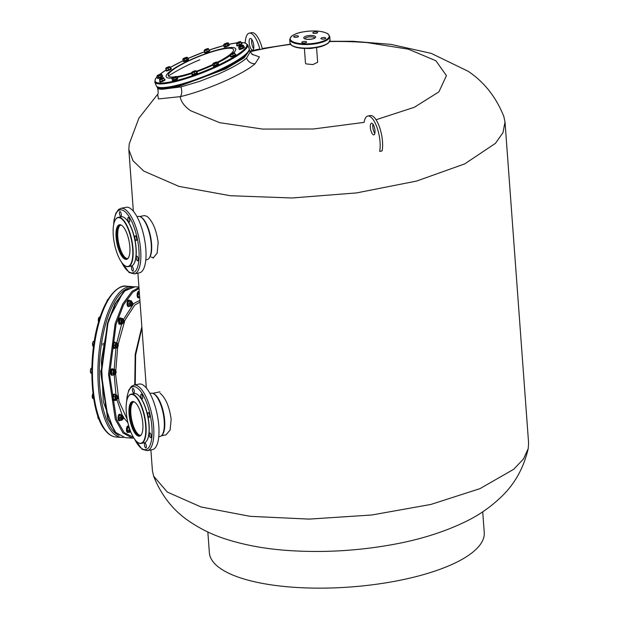 <?xml version="1.0" encoding="UTF-8"?>
<svg xmlns="http://www.w3.org/2000/svg" width="619" height="619" viewBox="0 0 619 619"><rect width="100%" height="100%" fill="white"/><g stroke="black" fill="none" stroke-linecap="round" stroke-linejoin="round"><path stroke-width="0.93" d="M103.156 343.243A1.803 0.681 93.7 0 0 102.878 345.1M100.882 370.456A1.803 0.681 93.7 0 0 100.866 372.553M117.943 344.296A1.47 0.549 93.7 0 0 117.85 344.125A1.47 0.549 93.7 0 0 117.633 343.986A1.47 0.549 93.7 0 0 117.076 344.806A1.47 0.549 93.7 0 0 117.44 346.919A1.47 0.549 93.7 0 0 117.672 346.81A1.47 0.549 93.7 0 0 117.788 346.655M93.515 346.578L92.602 345.309L92.68 342.756L93.361 341.456L94.483 341.247M94.258 341.518L93.554 341.332M93.848 344.179L92.726 344.11M117.409 344.945A1.207 0.449 93.7 0 0 117.409 346.292A1.207 0.449 93.7 0 0 117.896 346.578A1.207 0.449 93.7 0 0 118.167 345.998A1.207 0.449 93.7 0 0 118.043 344.381A1.207 0.449 93.7 0 0 117.409 344.945M93.036 346.3A2.561 0.959 -86.3 0 1 92.943 346.191A2.561 0.959 -86.3 0 1 92.602 345.309A2.561 0.959 -86.3 0 1 92.68 342.756A2.561 0.959 -86.3 0 1 93.245 341.518A2.561 0.959 -86.3 0 1 93.353 341.425M123.73 320.17A1.47 0.549 93.7 0 0 123.638 320.008A1.47 0.549 93.7 0 0 123.421 319.868A1.47 0.549 93.7 0 0 123.019 320.232A1.47 0.549 93.7 0 0 122.779 321.841A1.47 0.549 93.7 0 0 123.227 322.801A1.47 0.549 93.7 0 0 123.46 322.692A1.47 0.549 93.7 0 0 123.576 322.538M100.177 316.928L98.738 317.841L99.574 316.889M99.527 318.909L98.63 318.847L98.738 317.841A2.561 0.959 -86.3 0 1 99.032 317.4A2.561 0.959 -86.3 0 1 99.079 317.354M98.692 321.741L98.63 318.847M123.328 320.449A1.207 0.449 93.7 0 0 123.158 321.988A1.207 0.449 93.7 0 0 123.684 322.46A1.207 0.449 93.7 0 0 123.823 322.251A1.207 0.449 93.7 0 0 123.831 320.263A1.207 0.449 93.7 0 0 123.328 320.449M98.622 321.895A2.561 0.959 -86.3 0 1 98.297 320.271A2.561 0.959 -86.3 0 1 98.738 317.841M132.304 302.389A1.47 0.549 93.7 0 0 132.211 302.227A1.47 0.549 93.7 0 0 131.994 302.087A1.47 0.549 93.7 0 0 131.793 302.165A1.47 0.549 93.7 0 0 131.336 303.774A1.47 0.549 93.7 0 0 131.801 305.02A1.47 0.549 93.7 0 0 132.002 304.943A1.47 0.549 93.7 0 0 132.033 304.912A1.47 0.549 93.7 0 0 132.064 304.873M107.667 300.076L108.58 299.109M106.925 301.492L107.66 299.565M132.064 302.436A1.207 0.449 93.7 0 0 131.692 303.96A1.207 0.449 93.7 0 0 132.226 304.703A1.207 0.449 93.7 0 0 132.257 304.68A1.207 0.449 93.7 0 0 132.598 303.596A1.207 0.449 93.7 0 0 132.396 302.482A1.207 0.449 93.7 0 0 132.064 302.436M106.948 301.314A2.561 0.959 -86.3 0 1 107.605 299.619M123.251 416.548A1.47 0.549 93.7 0 0 123.158 416.386A1.47 0.549 93.7 0 0 122.941 416.247A1.47 0.549 93.7 0 0 122.376 417.098A1.47 0.549 93.7 0 0 122.376 418.684A1.47 0.549 93.7 0 0 122.748 419.179A1.47 0.549 93.7 0 0 122.98 419.071A1.47 0.549 93.7 0 0 123.096 418.916M98.135 416.757L97.918 415.326M98.97 418.986L98.243 418.452A2.561 0.959 -86.3 0 1 97.972 417.833L98.034 416.749M98.645 418.962L97.972 417.833A2.561 0.959 -86.3 0 1 97.841 415.906M122.709 418.529A1.207 0.449 93.7 0 0 123.204 418.839A1.207 0.449 93.7 0 0 123.475 416.935A1.207 0.449 93.7 0 0 123.351 416.641A1.207 0.449 93.7 0 0 122.771 417.005A1.207 0.449 93.7 0 0 122.709 418.529M117.68 396.454A1.47 0.549 93.7 0 0 117.587 396.284A1.47 0.549 93.7 0 0 117.378 396.145A1.47 0.549 93.7 0 0 116.728 398.094A1.47 0.549 93.7 0 0 117.184 399.085A1.47 0.549 93.7 0 0 117.417 398.969A1.47 0.549 93.7 0 0 117.525 398.822M93.26 395.549L92.525 395.502L93.384 393.274M93.67 398.35L92.734 398.288L92.525 395.502M92.896 398.551L93.794 398.853M117.076 398.025A1.207 0.449 93.7 0 0 117.641 398.744A1.207 0.449 93.7 0 0 117.974 397.236A1.207 0.449 93.7 0 0 117.78 396.547A1.207 0.449 93.7 0 0 117.277 396.733A1.207 0.449 93.7 0 0 117.076 398.025M92.726 398.404A2.561 0.959 -86.3 0 1 92.68 398.35A2.561 0.959 -86.3 0 1 92.262 396.872A2.561 0.959 -86.3 0 1 92.587 394.365A2.561 0.959 -86.3 0 1 92.989 393.676A2.561 0.959 -86.3 0 1 93.02 393.645L92.989 393.676M115.823 371.075A1.47 0.549 93.7 0 0 115.73 370.913A1.47 0.549 93.7 0 0 115.513 370.773A1.47 0.549 93.7 0 0 114.871 372.151A1.47 0.549 93.7 0 0 115.32 373.706A1.47 0.549 93.7 0 0 115.552 373.597A1.47 0.549 93.7 0 0 115.668 373.443M91.79 373.652L90.707 372.793L90.405 370.51L91.125 368.297A2.561 0.959 -86.3 0 1 91.125 368.297A2.561 0.959 -86.3 0 0 91.055 368.375L91.96 367.74M91.821 369.117L90.892 369.056M91.79 372.081L90.653 372.004M90.823 372.978A2.561 0.959 -86.3 0 1 90.815 372.978L90.707 372.793A2.561 0.959 -86.3 0 1 90.405 370.51A2.561 0.959 -86.3 0 1 91.055 368.375M115.219 372.181A1.207 0.449 93.7 0 0 115.776 373.365A1.207 0.449 93.7 0 0 116.109 372.329A1.207 0.449 93.7 0 0 115.915 371.168A1.207 0.449 93.7 0 0 115.219 372.181M162.58 434.198A21.812 7.614 -101.5 0 0 162.665 434.058A21.812 7.614 -101.5 0 0 164.345 420.657A21.812 7.614 -101.5 0 0 154.588 394.396A21.812 7.614 -101.5 0 0 154.464 394.295M158.774 436.728L160.012 436.472A22.075 7.707 -101.5 0 0 162.503 434.345A22.075 7.707 -101.5 0 0 164.205 420.781A22.075 7.707 -101.5 0 0 154.332 394.195A22.075 7.707 -101.5 0 0 154.038 393.986A22.075 7.707 -101.5 0 0 151.198 393.212L149.968 393.46M147.082 440.271A24.884 8.681 -101.5 0 0 147.16 440.132A24.884 8.681 -101.5 0 0 149.078 424.835A24.884 8.681 -101.5 0 0 137.952 394.868A24.884 8.681 -101.5 0 0 137.82 394.767M137.511 442.221A25.155 8.774 -101.5 0 0 137.642 442.322A25.155 8.774 -101.5 0 0 137.975 442.562A25.155 8.774 -101.5 0 0 141.209 443.444L144.157 442.84A25.155 8.774 -101.5 0 0 146.997 440.419A25.155 8.774 -101.5 0 0 148.939 424.959A25.155 8.774 -101.5 0 0 137.689 394.667A25.155 8.774 -101.5 0 0 137.364 394.427A25.155 8.774 -101.5 0 0 134.122 393.545L131.174 394.148A25.155 8.774 -101.5 0 0 128.334 396.57A25.155 8.774 -101.5 0 0 128.249 396.717M145.643 425.539A24.884 8.681 -101.5 0 0 134.184 395.332A24.884 8.681 -101.5 0 0 128.172 396.856A24.884 8.681 -101.5 0 0 127.437 420.58A24.884 8.681 -101.5 0 0 137.387 442.121A24.884 8.681 -101.5 0 0 137.704 442.361A24.884 8.681 -101.5 0 0 145.643 425.539M141.209 443.444A25.155 8.774 -101.5 0 0 145.991 425.562A25.155 8.774 -101.5 0 0 134.408 395.03A25.155 8.774 -101.5 0 0 131.174 394.148M142.827 423.597A17.665 6.167 -101.5 0 0 134.927 402.327A17.665 6.167 -101.5 0 0 134.694 402.157A17.665 6.167 -101.5 0 0 129.069 414.096A17.665 6.167 -101.5 0 0 137.194 435.528A17.665 6.167 -101.5 0 0 141.465 434.445A17.665 6.167 -101.5 0 0 142.827 423.597M135.058 402.427A17.394 6.066 -101.5 0 0 134.957 402.358A17.394 6.066 -101.5 0 0 132.721 401.754A17.394 6.066 -101.5 0 0 129.735 417.036A17.394 6.066 -101.5 0 0 137.426 435.227A17.394 6.066 -101.5 0 0 139.662 435.838A17.394 6.066 -101.5 0 0 141.542 434.298M140.142 435.683A17.394 6.066 -101.5 0 1 138.408 435.025A17.394 6.066 78.5 0 1 130.818 417.539A17.394 6.066 78.5 0 1 133.224 401.708M145.952 444.411A2.406 0.843 78.5 0 1 145.891 447.924A2.406 0.843 78.5 0 1 144.869 446.717A2.406 0.843 78.5 0 1 144.931 443.204A2.406 0.843 78.5 0 1 145.952 444.411M137.41 442.144A2.406 0.843 78.5 0 1 136.884 441.711M132.814 391.873A2.406 0.843 78.5 0 1 132.884 388.368A2.406 0.843 78.5 0 1 133.905 389.575A2.406 0.843 78.5 0 1 133.843 393.088A2.406 0.843 78.5 0 1 132.814 391.873M140.799 395.858A2.406 0.843 78.5 0 1 141.256 394.148A2.406 0.843 78.5 0 1 142.672 397.158A2.406 0.843 78.5 0 1 142.215 398.868A2.406 0.843 78.5 0 1 140.799 395.858M147.949 412.896A2.406 0.843 78.5 0 1 148.258 412.61A2.406 0.843 78.5 0 1 149.434 414.289A2.406 0.843 78.5 0 1 149.519 417.036A2.406 0.843 78.5 0 1 149.218 417.33A2.406 0.843 78.5 0 1 148.034 415.643A2.406 0.843 78.5 0 1 147.949 412.896M150.092 433.006A2.406 0.843 78.5 0 1 151.152 435.528A2.406 0.843 78.5 0 1 150.742 437.648A2.406 0.843 78.5 0 1 150.432 437.563A2.406 0.843 78.5 0 1 149.365 435.041A2.406 0.843 78.5 0 1 149.775 432.929A2.406 0.843 78.5 0 1 150.092 433.006M134.091 438.353L142.13 449.332L147.283 450.671L152.444 449.618A33.449 11.676 -101.5 0 0 158.193 420.231A33.449 11.676 -101.5 0 0 143.407 385.242A33.449 11.676 78.5 0 0 139.105 384.066L133.944 385.119L131.553 386.256L128.791 390.117L127.057 396.632L126.609 401.615M149.605 257.411A21.812 7.614 -101.5 0 0 149.682 257.272A21.812 7.614 -101.5 0 0 151.361 243.871A21.812 7.614 -101.5 0 0 141.612 217.609A21.812 7.614 -101.5 0 0 141.48 217.509M145.79 259.941L147.028 259.686A22.075 7.707 -101.5 0 0 149.519 257.558A22.075 7.707 -101.5 0 0 151.222 243.987A22.075 7.707 -101.5 0 0 141.349 217.408A22.075 7.707 -101.5 0 0 141.062 217.199A22.075 7.707 -101.5 0 0 138.223 216.426L136.985 216.673M134.099 263.485A24.884 8.681 -101.5 0 0 134.184 263.346A24.884 8.681 -101.5 0 0 136.095 248.049A24.884 8.681 -101.5 0 0 124.968 218.081A24.884 8.681 -101.5 0 0 124.837 217.981M124.535 265.435A25.155 8.774 -101.5 0 0 124.667 265.536A25.155 8.774 -101.5 0 0 124.992 265.775A25.155 8.774 -101.5 0 0 128.226 266.657L131.174 266.054A25.155 8.774 -101.5 0 0 134.021 263.632A25.155 8.774 -101.5 0 0 135.956 248.165A25.155 8.774 -101.5 0 0 124.705 217.88A25.155 8.774 -101.5 0 0 124.38 217.64A25.155 8.774 -101.5 0 0 121.138 216.758L118.19 217.362A25.155 8.774 -101.5 0 0 115.351 219.784A25.155 8.774 -101.5 0 0 115.273 219.931M132.659 248.745A24.884 8.681 -101.5 0 0 121.2 218.546A24.884 8.681 -101.5 0 0 115.188 220.07A24.884 8.681 -101.5 0 0 114.453 243.785A24.884 8.681 -101.5 0 0 124.404 265.334A24.884 8.681 -101.5 0 0 124.728 265.574A24.884 8.681 -101.5 0 0 132.659 248.745M128.226 266.657A25.155 8.774 -101.5 0 0 133.008 248.768A25.155 8.774 -101.5 0 0 121.425 218.236A25.155 8.774 -101.5 0 0 118.19 217.362M129.843 246.803A17.665 6.167 -101.5 0 0 121.943 225.54A17.665 6.167 -101.5 0 0 121.711 225.37A17.665 6.167 -101.5 0 0 116.086 237.309A17.665 6.167 -101.5 0 0 124.218 258.742A17.665 6.167 -101.5 0 0 128.481 257.659A17.665 6.167 -101.5 0 0 129.843 246.803M122.075 225.641A17.394 6.066 -101.5 0 0 121.982 225.571A17.394 6.066 -101.5 0 0 119.738 224.96A17.394 6.066 -101.5 0 0 116.751 240.249A17.394 6.066 -101.5 0 0 124.442 258.44A17.394 6.066 -101.5 0 0 126.678 259.052A17.394 6.066 -101.5 0 0 128.566 257.512M127.158 258.889A17.394 6.066 -101.5 0 1 125.425 258.239A17.394 6.066 78.5 0 1 117.842 240.752A17.394 6.066 78.5 0 1 120.241 224.921M132.977 267.625A2.406 0.843 78.5 0 1 132.915 271.137A2.406 0.843 78.5 0 1 131.893 269.923A2.406 0.843 78.5 0 1 131.955 266.418A2.406 0.843 78.5 0 1 132.977 267.625M124.434 265.358A2.406 0.843 78.5 0 1 123.908 264.924M119.838 215.087A2.406 0.843 78.5 0 1 119.9 211.582A2.406 0.843 78.5 0 1 120.922 212.789A2.406 0.843 78.5 0 1 120.86 216.302A2.406 0.843 78.5 0 1 119.838 215.087M127.816 219.072A2.406 0.843 78.5 0 1 128.272 217.362A2.406 0.843 78.5 0 1 129.688 220.364A2.406 0.843 78.5 0 1 129.232 222.082A2.406 0.843 78.5 0 1 127.816 219.072M134.973 236.11A2.406 0.843 78.5 0 1 135.275 235.816A2.406 0.843 78.5 0 1 136.451 237.503A2.406 0.843 78.5 0 1 136.536 240.242A2.406 0.843 78.5 0 1 136.234 240.536A2.406 0.843 78.5 0 1 135.05 238.849A2.406 0.843 78.5 0 1 134.973 236.11M137.108 256.22A2.406 0.843 78.5 0 1 138.169 258.734A2.406 0.843 78.5 0 1 137.758 260.854A2.406 0.843 78.5 0 1 137.449 260.769A2.406 0.843 78.5 0 1 136.381 258.255A2.406 0.843 78.5 0 1 136.799 256.134A2.406 0.843 78.5 0 1 137.108 256.22M121.107 261.566L129.147 272.546L134.308 273.884L139.468 272.832A33.449 11.676 -101.5 0 0 145.217 243.437A33.449 11.676 -101.5 0 0 130.423 208.448A33.449 11.676 78.5 0 0 126.121 207.28L120.96 208.332L118.569 209.47L115.807 213.331L114.074 219.846L113.625 224.829M228.968 44.367A2.809 0.518 158.1 0 1 229.2 44.452A2.809 0.518 158.1 0 1 229.216 44.467A2.809 0.518 158.1 0 1 226.848 45.976A2.809 0.518 158.1 0 1 224.008 46.58A2.809 0.518 158.1 0 1 224.001 46.564A2.809 0.518 158.1 0 1 224.101 46.324M229.216 44.467L229.409 44.955A2.809 0.518 158.1 0 1 229.409 44.955A2.809 0.518 158.1 0 1 227.041 46.464A2.809 0.518 158.1 0 1 224.202 47.067A2.809 0.518 158.1 0 1 224.194 47.052A2.809 0.518 158.1 0 1 224.186 47.036L224.001 46.564M209.06 50.131A2.809 0.518 158.1 0 1 209.121 50.124A2.809 0.518 158.1 0 1 209.624 50.216A2.809 0.518 158.1 0 1 207.922 51.439A2.809 0.518 158.1 0 1 204.912 52.406A2.809 0.518 158.1 0 1 204.409 52.313A2.809 0.518 158.1 0 1 204.757 51.864M209.624 50.216L209.818 50.704A2.809 0.518 158.1 0 1 208.116 51.926A2.809 0.518 158.1 0 1 205.106 52.894A2.809 0.518 158.1 0 1 204.603 52.801L204.409 52.313M188.114 58.828A2.809 0.518 158.1 0 1 188.362 58.929A2.809 0.518 158.1 0 1 184.702 60.894A2.809 0.518 158.1 0 1 183.147 61.026A2.809 0.518 158.1 0 1 183.255 60.786M188.362 58.929L188.555 59.424A2.809 0.518 158.1 0 1 184.895 61.382A2.809 0.518 158.1 0 1 183.34 61.513L183.147 61.026M170.558 68.191A2.809 0.518 158.1 0 1 171.123 68.276A2.809 0.518 158.1 0 1 168.801 69.761A2.809 0.518 158.1 0 1 165.907 70.373A2.809 0.518 158.1 0 1 166.256 69.916M171.123 68.276L171.316 68.763A2.809 0.518 158.1 0 1 169.002 70.249A2.809 0.518 158.1 0 1 166.101 70.86L165.907 70.373M162.286 75.65A2.809 0.518 158.1 0 1 162.526 75.75A2.809 0.518 158.1 0 1 161.474 76.648A2.809 0.518 158.1 0 1 158.828 77.723A2.809 0.518 158.1 0 1 157.319 77.847A2.809 0.518 158.1 0 1 157.419 77.599M162.526 75.75L162.727 76.238A2.809 0.518 158.1 0 1 161.667 77.135A2.809 0.518 158.1 0 1 159.021 78.211A2.809 0.518 158.1 0 1 157.512 78.334L157.319 77.847M164.314 79.255A2.809 0.518 158.1 0 1 164.886 79.34A2.809 0.518 158.1 0 1 164.669 79.689A2.809 0.518 158.1 0 1 161.83 81.104A2.809 0.518 158.1 0 1 159.671 81.437A2.809 0.518 158.1 0 1 159.88 81.097A2.809 0.518 158.1 0 1 160.019 80.988M164.886 79.34L165.08 79.828A2.809 0.518 158.1 0 1 164.863 80.176A2.809 0.518 158.1 0 1 162.031 81.6A2.809 0.518 158.1 0 1 159.864 81.925L159.671 81.437M177.305 78.002A2.809 0.518 158.1 0 1 177.545 78.087A2.809 0.518 158.1 0 1 177.552 78.102A2.809 0.518 158.1 0 1 175.185 79.603A2.809 0.518 158.1 0 1 172.345 80.215A2.809 0.518 158.1 0 1 172.337 80.199A2.809 0.518 158.1 0 1 172.446 79.952M177.552 78.102L177.746 78.59A2.809 0.518 158.1 0 1 177.746 78.59A2.809 0.518 158.1 0 1 175.378 80.099A2.809 0.518 158.1 0 1 172.546 80.702A2.809 0.518 158.1 0 1 172.531 80.687A2.809 0.518 158.1 0 1 172.531 80.663M196.579 72.268A2.809 0.518 158.1 0 1 196.641 72.261A2.809 0.518 158.1 0 1 197.144 72.353A2.809 0.518 158.1 0 1 195.442 73.568A2.809 0.518 158.1 0 1 192.432 74.543A2.809 0.518 158.1 0 1 191.929 74.45A2.809 0.518 158.1 0 1 192.277 73.994M197.144 72.353L197.337 72.841A2.809 0.518 158.1 0 1 195.635 74.056A2.809 0.518 158.1 0 1 192.625 75.031A2.809 0.518 158.1 0 1 192.122 74.938L191.929 74.45M218.159 63.533A2.809 0.518 158.1 0 1 218.406 63.641A2.809 0.518 158.1 0 1 214.747 65.599A2.809 0.518 158.1 0 1 213.191 65.73A2.809 0.518 158.1 0 1 213.3 65.49M218.406 63.641L218.6 64.128A2.809 0.518 158.1 0 1 214.94 66.086A2.809 0.518 158.1 0 1 213.385 66.225L213.191 65.73M235.073 54.209A2.809 0.518 158.1 0 1 235.638 54.294A2.809 0.518 158.1 0 1 233.324 55.78A2.809 0.518 158.1 0 1 230.43 56.391A2.809 0.518 158.1 0 1 230.779 55.934M235.638 54.294L235.839 54.782A2.809 0.518 158.1 0 1 233.518 56.267A2.809 0.518 158.1 0 1 230.624 56.878L230.43 56.391M243.987 46.719A2.809 0.518 158.1 0 1 244.234 46.82A2.809 0.518 158.1 0 1 243.174 47.717A2.809 0.518 158.1 0 1 240.536 48.793A2.809 0.518 158.1 0 1 239.019 48.916A2.809 0.518 158.1 0 1 239.127 48.677M244.234 46.82L244.428 47.307A2.809 0.518 158.1 0 1 243.375 48.205A2.809 0.518 158.1 0 1 240.729 49.288A2.809 0.518 158.1 0 1 239.22 49.404L239.019 48.916M241.317 43.137A2.809 0.518 158.1 0 1 241.882 43.229A2.809 0.518 158.1 0 1 241.665 43.57A2.809 0.518 158.1 0 1 238.833 44.994A2.809 0.518 158.1 0 1 236.667 45.326A2.809 0.518 158.1 0 1 236.884 44.978A2.809 0.518 158.1 0 1 237.015 44.87M241.882 43.229L242.075 43.717A2.809 0.518 158.1 0 1 241.867 44.057A2.809 0.518 158.1 0 1 239.027 45.481A2.809 0.518 158.1 0 1 236.86 45.814L236.667 45.326M227.939 42.858A2.275 0.418 -21.9 0 1 227.831 43.191A2.275 0.418 -21.9 0 1 226.128 44.119A2.275 0.418 -21.9 0 1 224.194 44.684A2.275 0.418 -21.9 0 1 223.799 44.522A2.275 0.418 -21.9 0 1 223.962 44.328L223.606 45.079L224.179 46.51L225.626 46.371L229.03 44.522L228.45 43.09L227.599 42.835A2.275 0.418 -21.9 0 0 225.664 43.407A2.275 0.418 -21.9 0 0 223.962 44.328L223.606 45.079L225.045 44.932L227.475 43.941L228.45 43.09L227.599 42.835A2.275 0.418 -21.9 0 1 227.939 42.858L228.148 42.943M228.047 45.373L227.475 43.941M225.626 46.371L225.045 44.932M204.2 50.487L205.051 52.329L207.28 51.679L209.245 50.611L208.41 48.646A2.275 0.418 -21.9 0 0 208.348 48.607A2.275 0.418 -21.9 0 0 207.156 48.769A2.275 0.418 -21.9 0 0 205.059 49.628A2.275 0.418 -21.9 0 0 204.208 50.271A2.275 0.418 -21.9 0 0 204.208 50.371L204.471 50.897L208.673 49.172M207.28 51.679L206.707 50.24M205.051 52.329L204.471 50.897M204.208 50.371A2.275 0.418 -21.9 0 0 205.462 50.247A2.275 0.418 -21.9 0 0 207.558 49.388A2.275 0.418 -21.9 0 0 208.41 48.646M187.085 57.319A2.275 0.418 -21.9 0 1 186.984 57.652A2.275 0.418 -21.9 0 1 185.282 58.581A2.275 0.418 -21.9 0 1 183.34 59.145A2.275 0.418 -21.9 0 1 182.945 58.983A2.275 0.418 -21.9 0 1 183.108 58.79L182.752 59.54L183.325 60.971L184.772 60.832L188.176 58.983L187.603 57.552L186.752 57.304A2.275 0.418 -21.9 0 0 184.81 57.869A2.275 0.418 -21.9 0 0 183.108 58.79L182.752 59.54L184.191 59.393L186.621 58.403L187.603 57.552L186.752 57.304A2.275 0.418 -21.9 0 1 187.085 57.319L187.302 57.405M187.201 59.842L186.621 58.403M184.772 60.832L184.191 59.393M165.706 68.547L166.55 70.388L168.786 69.738L170.751 68.67L169.908 66.705A2.275 0.418 -21.9 0 0 169.854 66.666A2.275 0.418 -21.9 0 0 168.654 66.829A2.275 0.418 -21.9 0 0 166.557 67.688A2.275 0.418 -21.9 0 0 165.706 68.33A2.275 0.418 -21.9 0 0 165.706 68.43L165.969 68.957L170.171 67.231M168.786 69.738L168.206 68.299M166.55 70.388L165.969 68.957M165.706 68.43A2.275 0.418 -21.9 0 0 166.96 68.307A2.275 0.418 -21.9 0 0 169.057 67.448A2.275 0.418 -21.9 0 0 169.908 66.705M161.257 74.133A2.275 0.418 -21.9 0 1 161.149 74.473A2.275 0.418 -21.9 0 1 159.447 75.394A2.275 0.418 -21.9 0 1 157.512 75.959A2.275 0.418 -21.9 0 1 157.118 75.797A2.275 0.418 -21.9 0 1 157.28 75.603L156.917 76.354L157.497 77.793L158.944 77.646L162.348 75.804L161.768 74.365L160.917 74.118A2.275 0.418 -21.9 0 0 158.982 74.682A2.275 0.418 -21.9 0 0 157.28 75.603L156.917 76.354L158.363 76.214L160.793 75.216L161.768 74.365L160.917 74.118A2.275 0.418 -21.9 0 1 161.257 74.133L161.466 74.218M161.366 76.655L160.793 75.216M158.944 77.646L158.363 76.214M159.462 79.611L160.313 81.46L162.542 80.803L164.507 79.735L163.671 77.77A2.275 0.418 -21.9 0 0 163.609 77.731A2.275 0.418 -21.9 0 0 162.418 77.893A2.275 0.418 -21.9 0 0 160.321 78.76A2.275 0.418 -21.9 0 0 159.47 79.394A2.275 0.418 -21.9 0 0 159.47 79.495L159.733 80.021L163.934 78.296M162.542 80.803L161.969 79.364M160.313 81.46L159.733 80.021M159.47 79.495A2.275 0.418 -21.9 0 0 160.723 79.371A2.275 0.418 -21.9 0 0 162.82 78.512A2.275 0.418 -21.9 0 0 163.671 77.77M176.276 76.485A2.275 0.418 -21.9 0 1 176.175 76.826A2.275 0.418 -21.9 0 1 174.473 77.746A2.275 0.418 -21.9 0 1 172.539 78.311A2.275 0.418 -21.9 0 1 172.136 78.149A2.275 0.418 -21.9 0 1 172.306 77.955L171.943 78.706L172.523 80.145L176.392 79.008L177.367 78.156L176.794 76.717L175.943 76.47A2.275 0.418 -21.9 0 0 174.009 77.035A2.275 0.418 -21.9 0 0 172.306 77.955L171.943 78.706L173.39 78.567L175.811 77.568L176.794 76.717L175.943 76.47A2.275 0.418 -21.9 0 1 176.276 76.485L176.492 76.57M176.392 79.008L175.811 77.568M173.962 79.998L173.39 78.567M191.72 72.616L192.571 74.466L194.799 73.808L196.772 72.74L195.929 70.783A2.275 0.418 -21.9 0 0 195.867 70.736A2.275 0.418 -21.9 0 0 194.675 70.906A2.275 0.418 -21.9 0 0 192.579 71.765A2.275 0.418 -21.9 0 0 191.728 72.4A2.275 0.418 -21.9 0 0 191.728 72.5L191.991 73.027L196.192 71.309A35.121 6.438 -21.9 0 0 212.874 64.446M192.571 74.466L191.991 73.027M194.799 73.808L194.227 72.377M191.728 72.5A2.275 0.418 -21.9 0 0 192.981 72.377A2.275 0.418 -21.9 0 0 195.078 71.518A2.275 0.418 -21.9 0 0 195.929 70.783M217.13 62.024A2.275 0.418 -21.9 0 1 217.029 62.364A2.275 0.418 -21.9 0 1 215.319 63.285A2.275 0.418 -21.9 0 1 213.385 63.85A2.275 0.418 -21.9 0 1 212.99 63.687A2.275 0.418 -21.9 0 1 213.153 63.494L212.797 64.244L213.369 65.676L214.816 65.537L218.221 63.695L217.648 62.256L216.789 62.008A2.275 0.418 -21.9 0 0 214.855 62.573A2.275 0.418 -21.9 0 0 213.153 63.494L212.797 64.244L214.236 64.097L216.665 63.107L217.648 62.256L216.789 62.008A2.275 0.418 -21.9 0 1 217.13 62.024L217.346 62.109M214.816 65.537L214.236 64.097M217.238 64.546L216.665 63.107M230.222 54.557L231.065 56.406L233.301 55.749L235.266 54.689L234.431 52.723A2.275 0.418 -21.9 0 0 234.369 52.677A2.275 0.418 -21.9 0 0 233.177 52.847A2.275 0.418 -21.9 0 0 231.073 53.706A2.275 0.418 -21.9 0 0 230.229 54.34A2.275 0.418 -21.9 0 0 230.229 54.441L230.492 54.967L234.694 53.249M231.065 56.406L230.492 54.967M233.301 55.749L232.729 54.317M230.229 54.441A2.275 0.418 -21.9 0 0 231.475 54.325A2.275 0.418 -21.9 0 0 233.58 53.458A2.275 0.418 -21.9 0 0 234.431 52.723M242.965 45.21A2.275 0.418 -21.9 0 1 242.857 45.543A2.275 0.418 -21.9 0 1 241.155 46.471A2.275 0.418 -21.9 0 1 239.22 47.036A2.275 0.418 -21.9 0 1 238.818 46.874A2.275 0.418 -21.9 0 1 238.988 46.68L238.624 47.431L239.205 48.862L240.644 48.723L244.048 46.874L243.476 45.442L242.625 45.187A2.275 0.418 -21.9 0 0 240.69 45.76A2.275 0.418 -21.9 0 0 238.988 46.68L238.624 47.431L240.071 47.284L242.493 46.293L243.476 45.442L242.625 45.187A2.275 0.418 -21.9 0 1 242.965 45.21L243.174 45.295M240.644 48.723L240.071 47.284M243.074 47.725L242.493 46.293M236.466 43.492L237.309 45.342L239.545 44.684L241.511 43.616L240.667 41.659A2.275 0.418 -21.9 0 0 240.605 41.612A2.275 0.418 -21.9 0 0 239.414 41.783A2.275 0.418 -21.9 0 0 237.317 42.641A2.275 0.418 -21.9 0 0 236.466 43.276A2.275 0.418 -21.9 0 0 236.466 43.376L236.729 43.903L240.93 42.185M239.545 44.684L238.965 43.245M237.309 45.342L236.729 43.903M236.466 43.376A2.275 0.418 -21.9 0 0 237.719 43.253A2.275 0.418 -21.9 0 0 239.816 42.394A2.275 0.418 -21.9 0 0 240.667 41.659M207.837 531.992L209.361 552.697A137.813 44.537 175.8 0 0 220.248 568.366A137.813 44.537 -4.2 0 0 375.803 584.336A137.813 44.537 -4.2 0 0 484.244 532.51L482.719 511.805M197.84 79.325C196.339 80.037 195.766 80.153 196.13 79.681M219.35 70.404L217.145 71.17M157.83 87.271L162.139 88.602C165.451 88.741 170.117 88.115 176.129 86.73L224.21 68.957L242.501 58.256L249.031 50.603M157.087 86.822L157.791 88.85L161.884 89.306L180.988 86.9L199.457 81.422L218.654 73.932C231.692 68.144 240.977 62.89 246.509 58.163L250.238 51.934L249.604 50.356L244.157 57.853L225.858 68.841L176.028 87.418L176.129 86.73M251.995 54.286L259.438 56.909L255.105 63.711C243.909 73.963 206.545 90.467 180.299 96.641L158.433 98.955L157.644 94.367M367.392 42.634L408.378 49.18L435.908 60.763L446.438 75.634L438.902 91.875L414.335 107.28L376.058 119.761M157.721 94.212L138.888 118.183L129.209 143.995L128.829 149.605L133.015 160.77L143.732 171.045L178.86 186.373L230.307 195.72L291.99 197.987L356.621 192.904L416.556 181.073L464.722 163.888L495.417 143.384L502.992 132.636L505.019 121.982L503.827 116.48C496.098 97.106 484.213 82.048 468.196 71.293L431.281 53.396L390.922 44.367L352.714 41.28L329.795 41.28M364.088 122.384L313.415 128.992L262.711 129.085L219.613 122.67L190.59 110.7C184.547 106.453 181.081 101.841 180.206 96.874M250.169 51.764L253.496 50.982M180.988 86.9C182.187 91.303 181.955 94.552 180.299 96.641M316.564 47.539L317.648 62.287L312.843 64.577L305.956 63.873L305.477 63.177L304.393 48.437M381.451 151.028L379.633 151.4A20.791 7.258 78.5 0 0 377.281 128.288A20.791 7.258 78.5 0 0 367.802 116.039L370.255 115.536A20.791 7.258 78.5 0 1 379.741 127.793A20.791 7.258 78.5 0 1 382.085 150.897L381.451 151.028M139.732 216.526L144.397 215.574L147.067 216.387C152.669 221.107 156.367 229.819 158.162 242.516L157.125 253.248L153.04 258.053M150.889 449.936L152.406 470.618L153.597 476.112L167.308 492.059L200.982 506.961L250.084 516.323L309.183 519.109L371.74 515L430.847 504.454L479.965 488.646L513.662 469.318L523.481 458.989L528.216 448.605L528.595 442.995L505.019 121.982M160.05 393.173C165.652 397.901 169.351 406.606 171.146 419.311L170.109 430.035L166.024 434.84M153.613 257.883L151.253 257.063M122.817 292.841L108.665 319.543L101.346 360.335L103.288 401.723L113.834 430.05M123.266 319.845L133.673 303.565L139.902 300.308M127.901 422.692L123.552 417.523M122.098 414.97L116.867 399.464A2.561 0.959 -86.3 0 1 116.573 399.913A2.561 0.959 -86.3 0 1 115.9 399.975A2.561 0.959 -86.3 0 1 115.366 398.063A2.561 0.959 -86.3 0 1 115.807 395.634A2.561 0.959 -86.3 0 1 116.782 395.131A2.561 0.959 -86.3 0 1 116.883 395.239A2.561 0.959 -86.3 0 1 117.223 396.137M115.946 394.651L114.213 374.859M114.206 369.241L115.946 347.971M117.285 346.911A2.561 0.959 -86.3 0 1 116.836 347.754A2.561 0.959 -86.3 0 1 116.395 347.94A2.561 0.959 -86.3 0 1 115.676 346.532A2.561 0.959 -86.3 0 1 115.877 343.978A2.561 0.959 -86.3 0 1 116.798 342.841L121.618 324.17M139.035 288.547L132.83 292.145L123.568 304.749L116.055 324.371L109.586 374.611L116.48 419.272L124.14 432.557L133.48 437.385M140.026 302.072L134.78 305.066L124.93 320.209L118.105 344.497M117.734 346.748L115.768 370.967M115.552 373.597L118.98 401.197L127.205 419.396M134.749 384.956L135.19 354.385L141.844 326.762M139.229 291.425A3.211 1.207 -86.3 0 1 139.244 291.425A3.211 1.207 -86.3 0 0 139.182 291.417A3.211 1.207 -86.3 0 0 137.774 294.489A3.211 1.207 -86.3 0 0 138.718 297.824A3.211 1.207 -86.3 0 0 138.764 297.824A3.211 1.207 -86.3 0 0 139.422 297.406M138.192 297.785A3.211 1.207 -86.3 0 1 138.145 297.785A3.211 1.207 -86.3 0 1 138.099 297.785A3.211 1.207 -86.3 0 1 137.155 294.443A3.211 1.207 -86.3 0 1 138.563 291.379A3.211 1.207 -86.3 0 1 138.61 291.387M129.309 306.219A3.211 1.207 -86.3 0 1 129.147 306.39A3.211 1.207 -86.3 0 1 128.713 306.56A3.211 1.207 -86.3 0 1 127.707 303.852A3.211 1.207 -86.3 0 1 128.706 300.331A3.211 1.207 -86.3 0 1 129.139 300.153A3.211 1.207 -86.3 0 1 129.696 300.602M128.713 306.56L128.094 306.521A3.211 1.207 -86.3 0 1 127.088 303.805A3.211 1.207 -86.3 0 1 128.087 300.285A3.211 1.207 -86.3 0 1 128.52 300.114L129.139 300.153M123.073 322.793A2.561 0.959 -86.3 0 1 122.802 323.389L121.935 324.194L120.635 324.108A3.211 1.207 -86.3 0 1 120.148 324.341A3.211 1.207 -86.3 0 1 119.158 322.236A3.211 1.207 -86.3 0 1 119.691 318.739A3.211 1.207 -86.3 0 1 120.566 317.934A3.211 1.207 -86.3 0 1 121.03 318.236M120.148 324.341L119.529 324.302A3.211 1.207 -86.3 0 1 118.538 322.197A3.211 1.207 -86.3 0 1 119.072 318.7A3.211 1.207 -86.3 0 1 119.947 317.895L120.566 317.934M115.103 347.901A3.211 1.207 -86.3 0 1 114.36 348.466A3.211 1.207 -86.3 0 1 113.563 343.855A3.211 1.207 -86.3 0 1 114.778 342.052A3.211 1.207 -86.3 0 1 115.436 342.694M114.36 348.466L113.741 348.42A3.211 1.207 -86.3 0 1 112.944 343.816A3.211 1.207 -86.3 0 1 114.159 342.013L114.778 342.052M112.759 374.99A3.211 1.207 -86.3 0 1 112.232 375.246A3.211 1.207 -86.3 0 1 111.25 371.849A3.211 1.207 -86.3 0 1 112.658 368.839A3.211 1.207 -86.3 0 1 113.153 369.187M112.232 375.246L111.621 375.207A3.211 1.207 -86.3 0 1 110.631 371.81A3.211 1.207 -86.3 0 1 112.039 368.8L112.658 368.839M114.67 400.307A3.211 1.207 -86.3 0 1 114.097 400.625A3.211 1.207 -86.3 0 1 113.107 398.466A3.211 1.207 -86.3 0 1 114.523 394.218A3.211 1.207 -86.3 0 1 115.026 394.582M114.097 400.625L113.478 400.586A3.211 1.207 -86.3 0 1 112.488 398.419A3.211 1.207 -86.3 0 1 113.904 394.171L114.523 394.218M120.357 420.247A3.211 1.207 -86.3 0 1 119.668 420.727A3.211 1.207 -86.3 0 1 118.856 419.643A3.211 1.207 -86.3 0 1 118.856 416.169A3.211 1.207 -86.3 0 1 120.086 414.312A3.211 1.207 -86.3 0 1 120.72 414.9M119.668 420.727L119.049 420.68A3.211 1.207 -86.3 0 1 118.237 419.605A3.211 1.207 -86.3 0 1 118.237 416.123A3.211 1.207 -86.3 0 1 119.467 414.273L120.086 414.312M128.574 432.263A3.211 1.207 -86.3 0 1 128.087 432.488A3.211 1.207 -86.3 0 1 127.607 432.163A3.211 1.207 -86.3 0 1 127.166 428.526A3.211 1.207 -86.3 0 1 128.504 426.081A3.211 1.207 -86.3 0 1 128.829 426.228M128.087 432.488L127.468 432.449A3.211 1.207 -86.3 0 1 126.988 432.124A3.211 1.207 -86.3 0 1 126.547 428.487A3.211 1.207 -86.3 0 1 127.893 426.042L128.504 426.081M139.275 291.866L138.339 292.949A2.561 0.959 -86.3 0 1 138.741 292.261A2.561 0.959 -86.3 0 1 138.818 292.183M139.445 294.164L138.285 294.087L138.339 292.949A2.561 0.959 -86.3 0 0 138.014 295.456L138.285 294.087M139.654 296.95L138.486 296.872L138.014 295.456A2.561 0.959 -86.3 0 0 138.432 296.934L138.494 297.012M139.685 297.445L138.648 297.135M131.205 304.981A1.741 0.65 -86.3 0 1 130.586 305.059A1.741 0.65 -86.3 0 1 130.594 302.188A1.741 0.65 -86.3 0 1 130.795 301.886A1.741 0.65 -86.3 0 1 131.398 302.049M130.741 301.956A1.609 0.604 -86.3 0 1 130.934 301.879A1.609 0.604 -86.3 0 1 131.166 302.033M131.646 305.012A2.561 0.959 -86.3 0 1 131.189 305.856A2.561 0.959 -86.3 0 1 131.004 305.995A2.561 0.959 -86.3 0 1 130.137 305.182A2.561 0.959 -86.3 0 1 130.091 302.683A2.561 0.959 -86.3 0 1 130.903 300.989A2.561 0.959 -86.3 0 1 131.499 301.182A2.561 0.959 -86.3 0 1 131.77 301.801A2.561 0.959 -86.3 0 1 131.839 302.072M130.973 304.966A1.609 0.604 -86.3 0 1 130.725 305.09A1.609 0.604 -86.3 0 1 130.539 304.989M131.004 305.995L130.083 306.266L129.464 304.053L129.975 301.26L131.096 300.672L131.499 301.182M129.975 301.26L128.876 300.857L131.096 300.672L131.77 301.801M129.464 304.053L128.172 303.968L128.056 302.544L128.876 300.857M130.083 306.266L128.388 305.67A2.561 0.959 -86.3 0 1 128.11 305.051L128.172 303.968M128.783 306.181L128.11 305.051A2.561 0.959 -86.3 0 1 128.056 302.544A2.561 0.959 -86.3 0 1 128.69 300.996A2.561 0.959 -86.3 0 1 128.713 300.973M122.639 322.762A1.741 0.65 -86.3 0 1 122.02 322.839A1.741 0.65 -86.3 0 1 121.842 320.51A1.741 0.65 -86.3 0 1 122.229 319.667A1.741 0.65 -86.3 0 1 122.763 319.714A1.741 0.65 -86.3 0 1 122.833 319.83M122.167 319.737A1.609 0.604 -86.3 0 1 122.369 319.659A1.609 0.604 -86.3 0 1 122.601 319.814M122.802 323.389A2.561 0.959 -86.3 0 1 122.624 323.636A2.561 0.959 -86.3 0 1 121.835 323.567A2.561 0.959 -86.3 0 1 121.417 321.454A2.561 0.959 -86.3 0 1 121.966 319.156A2.561 0.959 -86.3 0 1 122.926 318.963A2.561 0.959 -86.3 0 1 122.941 318.978A2.561 0.959 -86.3 0 1 123.266 319.853M122.407 322.747A1.609 0.604 -86.3 0 1 122.16 322.87A1.609 0.604 -86.3 0 1 121.974 322.77M121.935 324.194L121.007 322.901L121.092 319.953L122.105 318.305L122.926 318.963M122.105 318.305L120.125 318.777A2.561 0.959 -86.3 0 1 120.14 318.762M121.092 319.953L119.8 319.868L119.939 319.017A2.561 0.959 -86.3 0 1 120.125 318.777M121.007 322.901L119.707 322.816L119.8 319.868M120.635 324.108L119.707 322.816M119.807 323.435A2.561 0.959 -86.3 0 0 119.815 323.451L119.807 323.435A2.561 0.959 -86.3 0 1 119.39 321.315A2.561 0.959 -86.3 0 1 119.939 319.017M116.852 346.88A1.741 0.65 -86.3 0 1 116.233 346.965A1.741 0.65 -86.3 0 1 115.954 345.286A1.741 0.65 -86.3 0 1 116.442 343.785A1.741 0.65 -86.3 0 1 116.736 343.661A1.741 0.65 -86.3 0 1 117.045 343.947M116.38 343.855A1.609 0.604 -86.3 0 1 116.581 343.785A1.609 0.604 -86.3 0 1 116.604 343.785A1.609 0.604 -86.3 0 1 116.813 343.932M116.395 347.94L115.482 347.832L115.134 345.185L115.885 342.725L116.798 342.841A2.561 0.959 -86.3 0 1 117.138 343.081A2.561 0.959 -86.3 0 1 117.478 343.978M116.62 346.864A1.609 0.604 -86.3 0 1 116.372 346.988A1.609 0.604 -86.3 0 1 116.186 346.888M115.134 345.185L113.834 345.1L113.85 343.847L114.585 342.64L115.885 342.725M115.482 347.832L114.182 347.746L113.834 345.1M116.581 348.01L114.368 347.808M114.167 347.716A2.561 0.959 -86.3 0 1 114.028 347.569A2.561 0.959 -86.3 0 1 113.641 346.4A2.561 0.959 -86.3 0 1 113.85 343.847A2.561 0.959 -86.3 0 1 114.337 342.895A2.561 0.959 -86.3 0 1 114.461 342.787M114.724 373.667A1.741 0.65 -86.3 0 1 114.105 373.744A1.741 0.65 -86.3 0 1 113.826 372.746A1.741 0.65 -86.3 0 1 114.314 370.572A1.741 0.65 -86.3 0 1 114.353 370.533A1.741 0.65 -86.3 0 1 114.917 370.735M115.165 373.698A2.561 0.959 -86.3 0 1 114.708 374.541A2.561 0.959 -86.3 0 1 114.654 374.596A2.561 0.959 -86.3 0 1 113.734 374.108A2.561 0.959 -86.3 0 1 113.556 371.686A2.561 0.959 -86.3 0 1 114.298 369.76A2.561 0.959 -86.3 0 1 115.018 369.868A2.561 0.959 -86.3 0 1 115.219 370.247A2.561 0.959 -86.3 0 1 115.358 370.758M114.5 373.652A1.609 0.604 -86.3 0 1 114.244 373.775A1.609 0.604 -86.3 0 1 114.058 373.675M114.26 370.642A1.609 0.604 -86.3 0 1 114.453 370.564A1.609 0.604 -86.3 0 1 114.685 370.719M114.654 374.596L113.734 375.052L113.006 373.118L113.378 370.216L114.484 369.257L115.219 370.247L114.484 369.257L113.184 369.172L112.085 370.131L112.271 369.628M113.378 370.216L112.085 370.131L111.528 371.555A2.561 0.959 -86.3 0 1 112.209 369.682M113.006 373.118L111.706 373.033L111.528 371.555A2.561 0.959 -86.3 0 0 111.706 373.977L111.706 373.033M113.734 375.052L112.434 374.967L111.706 373.977L112.434 374.967M111.931 374.394A2.561 0.959 -86.3 0 1 111.907 374.356A2.561 0.959 -86.3 0 1 111.706 373.977M116.589 399.046A1.741 0.65 -86.3 0 1 115.97 399.123A1.741 0.65 -86.3 0 1 115.784 398.706A1.741 0.65 -86.3 0 1 115.977 396.253A1.741 0.65 -86.3 0 1 116.179 395.951A1.741 0.65 -86.3 0 1 116.782 396.106M117.03 399.069A2.561 0.959 -86.3 0 1 116.867 399.464L116.032 400.423L115.033 399.487L114.972 396.593L115.915 394.636L116.782 395.131M116.357 399.031A1.609 0.604 -86.3 0 1 116.109 399.147A1.609 0.604 -86.3 0 1 115.923 399.054M116.124 396.013A1.609 0.604 -86.3 0 1 116.318 395.943A1.609 0.604 -86.3 0 1 116.55 396.09M116.867 399.464L116.032 400.423L114.732 400.338L113.865 399.843L113.339 397.932L113.78 395.502L114.616 394.551L115.915 394.636M114.972 396.593L113.672 396.508M113.772 399.742A2.561 0.959 -86.3 0 1 113.764 399.727A2.561 0.959 -86.3 0 1 113.339 397.932A2.561 0.959 -86.3 0 1 113.78 395.502L114.616 394.551M115.033 399.487L113.734 399.402L113.865 399.843M113.78 395.502A2.561 0.959 -86.3 0 1 114.074 395.054A2.561 0.959 -86.3 0 1 114.12 395.015M122.16 419.14A1.741 0.65 -86.3 0 1 121.541 419.225A1.741 0.65 -86.3 0 1 121.533 419.21A1.741 0.65 -86.3 0 1 121.363 416.889A1.741 0.65 -86.3 0 1 121.75 416.045A1.741 0.65 -86.3 0 1 122.283 416.092A1.741 0.65 -86.3 0 1 122.345 416.208M122.593 419.171A2.561 0.959 -86.3 0 1 122.144 420.015A2.561 0.959 -86.3 0 1 121.827 420.2A2.561 0.959 -86.3 0 1 121.03 419.078A2.561 0.959 -86.3 0 1 121.1 416.533A2.561 0.959 -86.3 0 1 121.982 415.101A2.561 0.959 -86.3 0 1 122.446 415.341A2.561 0.959 -86.3 0 1 122.786 416.223A2.561 0.959 -86.3 0 1 122.786 416.231M121.928 419.125A1.609 0.604 -86.3 0 1 121.68 419.249A1.609 0.604 -86.3 0 1 121.494 419.148M121.688 416.115A1.609 0.604 -86.3 0 1 121.889 416.045A1.609 0.604 -86.3 0 1 122.121 416.192M121.827 420.2L120.906 420.278L120.419 417.833L121.053 415.179L122.175 414.978L119.954 414.97M120.419 417.833L119.119 417.748L119.072 416.401L119.761 415.094L121.053 415.179M120.906 420.278L119.606 420.193L119.119 417.748M119.428 419.937A2.561 0.959 -86.3 0 1 119.335 419.829A2.561 0.959 -86.3 0 1 118.995 418.947A2.561 0.959 -86.3 0 1 119.072 416.401A2.561 0.959 -86.3 0 1 119.637 415.156A2.561 0.959 -86.3 0 1 119.746 415.063M130.454 431.048A1.741 0.65 -86.3 0 1 130.191 431.149A1.741 0.65 -86.3 0 1 129.959 430.986A1.741 0.65 -86.3 0 1 129.68 429.315A1.741 0.65 -86.3 0 1 129.711 429.013M130.346 430.894A1.609 0.604 -86.3 0 1 130.098 431.01A1.609 0.604 -86.3 0 1 130.075 431.01A1.609 0.604 -86.3 0 1 129.913 430.917M130.686 431.629A2.561 0.959 -86.3 0 1 130.632 431.706A2.561 0.959 -86.3 0 1 130.563 431.783A2.561 0.959 -86.3 0 1 129.68 431.551A2.561 0.959 -86.3 0 1 129.379 429.261A2.561 0.959 -86.3 0 1 129.503 428.387M130.632 431.706L129.727 432.341L128.891 430.708L129.278 427.683M128.891 430.708L127.599 430.623L127.344 429.129L128.063 426.924A2.561 0.959 -86.3 0 0 127.994 426.994L128.899 426.359M129.123 427.768L127.831 427.683M129.727 432.341L128.435 432.255L127.599 430.623M127.777 431.621L127.646 431.42A2.561 0.959 -86.3 0 1 127.344 429.129A2.561 0.959 -86.3 0 1 127.994 426.994M153.326 393.56A21.673 7.567 -101.5 0 1 154.719 394.257A21.673 7.567 78.5 0 1 163.973 414.993A21.673 7.567 78.5 0 1 161.83 435.319M140.683 435.335A17.123 5.973 78.5 0 1 130.872 413.848A17.123 5.973 78.5 0 1 133.859 401.816M140.714 216.975A21.673 7.567 -101.5 0 1 141.627 217.493A21.673 7.567 78.5 0 1 150.765 237.603A21.673 7.567 78.5 0 1 149.109 258.208M127.684 258.564A17.123 5.973 78.5 0 1 117.819 237.077A17.123 5.973 78.5 0 1 120.86 225.022M297.027 37.194A2.406 0.781 175.8 0 1 293.685 36.714A2.406 0.781 175.8 0 1 295.155 35.887A2.406 0.781 175.8 0 1 298.49 36.366A2.406 0.781 175.8 0 1 297.027 37.194M312.99 33.101A2.406 0.781 175.8 0 1 312.804 32.822A2.406 0.781 175.8 0 1 314.7 31.917A2.406 0.781 175.8 0 1 317.415 32.196A2.406 0.781 175.8 0 1 317.609 32.474A2.406 0.781 175.8 0 1 315.713 33.38A2.406 0.781 175.8 0 1 312.99 33.101M322.375 37.666A2.406 0.781 175.8 0 1 325.718 38.146A2.406 0.781 175.8 0 1 324.255 38.982A2.406 0.781 175.8 0 1 320.913 38.502A2.406 0.781 175.8 0 1 322.375 37.666M306.413 41.759A2.406 0.781 175.8 0 1 306.606 42.038A2.406 0.781 175.8 0 1 304.71 42.943A2.406 0.781 175.8 0 1 301.995 42.665A2.406 0.781 175.8 0 1 301.801 42.386A2.406 0.781 175.8 0 1 303.697 41.481A2.406 0.781 175.8 0 1 306.413 41.759M374.835 133.418A5.935 2.074 78.5 0 1 372.808 126.918A5.935 2.074 78.5 0 1 372.955 124.156M374.982 130.655A5.935 2.074 78.5 0 1 373.853 134.849A5.935 2.074 78.5 0 1 370.355 127.421A5.935 2.074 78.5 0 1 371.485 123.22A5.935 2.074 78.5 0 1 374.982 130.655M364.088 122.392A20.791 7.258 78.5 0 1 367.802 116.039M249.163 42.672A5.935 2.074 -101.5 0 0 252.66 50.1A5.935 2.074 -101.5 0 0 253.79 45.907A5.935 2.074 -101.5 0 0 250.293 38.471A5.935 2.074 -101.5 0 0 249.163 42.672M251.763 39.407A5.935 2.074 -101.5 0 0 251.624 42.169A5.935 2.074 -101.5 0 0 253.651 48.669M259.957 49.566A20.791 7.258 -101.5 0 0 249.264 33.147A20.791 7.258 -101.5 0 0 245.217 42.935M262.41 49.056A20.791 7.258 -101.5 0 0 251.724 32.652L249.264 33.147M197.941 79.302C196.269 80.099 195.635 80.23 196.037 79.696M219.474 70.365L217.021 71.216M128.682 288.121A74.528 27.963 93.7 0 0 100.727 349.356A74.528 27.963 93.7 0 0 111.575 428.913A74.528 27.963 -86.3 0 0 119.034 435.49M126.121 286.202A75.595 28.366 93.7 0 0 94.583 343.754A75.595 28.366 93.7 0 0 104.913 429.447A75.595 28.366 -86.3 0 0 116.248 437.068C111.776 436.689 107.783 434.035 104.271 429.114C89.724 410.42 87.612 353.511 99.845 317.918C108.433 290.698 122.005 284.578 126.121 286.202L131.568 286.558A75.595 28.366 93.7 0 0 100.023 344.11A75.595 28.366 93.7 0 0 110.36 429.803A75.595 28.366 -86.3 0 0 121.688 437.424L123.444 437.401M134.563 439.049A32.111 11.204 -101.5 0 0 141.658 448.481A32.111 11.204 -101.5 0 0 151.895 426.777A32.111 11.204 -101.5 0 0 137.116 387.804A32.111 11.204 -101.5 0 0 126.771 400.795M147.283 450.671A33.449 11.676 -101.5 0 0 153.04 421.276A33.449 11.676 -101.5 0 0 138.246 386.287A33.449 11.676 -101.5 0 0 133.944 385.119M121.579 262.255A32.111 11.204 -101.5 0 0 128.682 271.695A32.111 11.204 -101.5 0 0 138.911 249.991A32.111 11.204 -101.5 0 0 124.133 211.017A32.111 11.204 -101.5 0 0 113.795 224.001M134.308 273.884A33.449 11.676 -101.5 0 0 140.056 244.49A33.449 11.676 -101.5 0 0 125.262 209.501A33.449 11.676 -101.5 0 0 120.96 208.332M158.162 87.178A49.373 9.053 -21.9 0 0 206.313 76.106A49.373 9.053 -21.9 0 0 248.722 50.773M156.414 86.056A50.038 9.177 158.1 0 1 156.259 85.755L156.475 86.173C161.961 96.781 252.947 61.165 249.117 48.429A50.038 9.177 -21.9 0 1 206.963 75.263A50.038 9.177 -21.9 0 1 156.414 86.056M157.125 76.864A49.373 9.053 158.1 0 0 155.315 81.53A49.373 9.053 -21.9 0 0 206.026 70.543A49.373 9.053 -21.9 0 0 246.625 44.111A49.373 9.053 158.1 0 0 241.093 42.579M159.864 74.365A49.373 9.053 158.1 0 1 166.24 69.87L159.756 74.396M170.256 67.448A49.373 9.053 158.1 0 1 183.216 60.708L170.256 67.432M187.983 58.503A49.373 9.053 158.1 0 1 204.688 51.687L187.983 58.495M209.052 50.116A49.373 9.053 158.1 0 1 223.799 45.558M228.937 44.297A49.373 9.053 158.1 0 1 236.922 42.873M172.159 78.11A37.465 6.871 -21.9 0 1 166.325 77.019A37.465 6.871 158.1 0 1 197.136 56.963A37.465 6.871 158.1 0 1 235.615 48.622A37.465 6.871 -21.9 0 1 233.703 52.716M177.08 77.429A37.465 6.871 -21.9 0 0 192.045 73.413M196.432 71.897A37.465 6.871 -21.9 0 0 213.122 65.049M217.849 62.759A37.465 6.871 -21.9 0 0 230.523 55.315M249.117 48.429L247.646 44.769A50.038 9.177 -21.9 0 1 205.493 71.603A50.038 9.177 -21.9 0 1 154.943 82.397A50.038 9.177 158.1 0 1 154.789 82.095L156.259 85.755M199.759 59.811A200.695 197.159 146.8 0 0 168.414 75.944A35.121 6.438 158.1 0 1 197.299 57.141A35.121 6.438 158.1 0 1 233.371 49.327A35.121 6.438 -21.9 0 1 230.81 53.861M168.414 75.944A35.121 6.438 -21.9 0 0 174.264 76.934M176.647 76.64A35.121 6.438 -21.9 0 0 191.797 72.794M217.501 62.179A35.121 6.438 -21.9 0 0 230.222 54.348L230.198 54.418M157.241 87.488L161.884 89.306L162.139 88.602M255.105 63.711C251.198 63.819 248.335 61.97 246.509 58.163M125.154 437.648L115.792 432.488L108.147 418.901L101.361 373.752L107.954 323.234L115.529 303.527L124.852 290.868L135.035 286.783C131.406 286.582 127.854 287.997 124.388 291.023L114.987 303.767L107.42 323.42L100.866 373.706L107.667 418.668L115.389 432.325L125.154 437.648L132.334 438.12L122.972 432.96L115.327 419.365L108.542 374.224L115.134 323.706L122.709 303.999L132.033 291.34L138.958 287.533M141.929 327.923L135.631 355.082L135.252 384.848M314.638 37.96A4.898 1.586 -4.2 0 0 314.274 37.527A4.898 1.586 -4.2 0 0 308.943 36.931A4.898 1.586 -4.2 0 0 304.896 38.672L304.896 38.804M313.353 48.027A6.105 1.973 175.8 0 1 307.643 48.444M315.179 36.312A5.966 1.927 -4.2 0 0 307.38 35.801A5.966 1.927 -4.2 0 0 304.223 38.548A5.966 1.927 -4.2 0 0 312.03 39.059A5.966 1.927 -4.2 0 0 315.179 36.312M327.644 33.782A19.537 6.314 -4.2 0 0 302.087 32.111A19.537 6.314 -4.2 0 0 291.766 41.086A19.537 6.314 -4.2 0 0 317.315 42.757A19.537 6.314 -4.2 0 0 327.644 33.782M289.723 39.407A20.071 6.484 -4.2 0 0 291.309 41.69A20.071 6.484 -4.2 0 0 313.965 44.011A20.071 6.484 -4.2 0 0 329.757 36.467L327.985 33.844C322.182 30.757 313.609 30.153 302.265 32.041C298.242 32.691 294.621 34.099 291.402 36.281L289.723 39.407L289.986 42.943A20.071 6.484 -4.2 0 0 291.572 45.226A20.071 6.484 -4.2 0 0 314.22 47.547A20.071 6.484 -4.2 0 0 330.012 40.003L329.757 36.467M292.098 45.628A19.537 6.314 -4.2 0 0 311.148 48.22A19.537 6.314 -4.2 0 0 328.728 42.541M131.568 286.558L133.302 286.798M116.248 437.068L121.688 437.424M117.44 346.919L116.155 346.841M117.633 343.986L116.349 343.901M123.227 322.801L121.943 322.716M123.421 319.868L122.136 319.783M131.801 305.02L130.516 304.935M131.994 302.087L130.702 302.002M130.4 430.894L129.882 430.863M122.748 419.179L121.463 419.102M122.941 416.247L121.657 416.161M117.184 399.085L115.892 399M117.378 396.145L116.086 396.059M115.32 373.706L114.035 373.621M115.513 370.773L114.221 370.688M247.646 44.769L244.931 42.866L241.07 42.525M236.984 42.835L228.929 44.274M223.792 45.543L209.044 50.108M157.094 76.795L155.423 78.853L154.789 82.095M172.531 80.687L172.337 80.199M249.256 49.775L249.604 50.356M252.854 54.782L250.238 51.934M290.388 44.173L262.27 48.514M258.773 49.203L249.906 51.098M157.512 94.583C158.271 94.459 158.363 92.548 157.791 88.85M367.671 42.657A377.575 377.575 0 0 0 329.664 41.558M290.559 44.429A377.575 377.575 0 0 0 253.125 51.068M128.829 149.605L133.356 211.211M137.905 273.149L146.339 388.005M528.216 448.605C523.759 467.685 514.993 483.563 501.908 496.237C491.037 506.783 478.866 515.287 465.411 521.732C443.227 532.472 417.84 540.286 389.25 545.161C355.414 550.987 321.818 552.767 288.446 550.515C265.876 548.999 245.155 545.246 226.291 539.242C213.114 535.118 200.757 529.137 189.236 521.306C173.212 510.551 161.335 495.486 153.597 476.112M138.927 287.038L135.035 286.783M132.334 438.12L133.928 438.113M138.145 297.785L138.764 297.824M138.563 291.379L139.182 291.417M161.358 435.791L166.047 434.84M152.715 393.313L159.95 391.842M304.912 38.68C304.463 39.523 313.516 39.647 314.692 37.891L314.661 38.084M330.012 40.003L328.333 43.129C325.122 45.303 321.501 46.719 317.477 47.369C306.126 49.257 297.553 48.653 291.758 45.558L289.986 42.943"/></g></svg>
